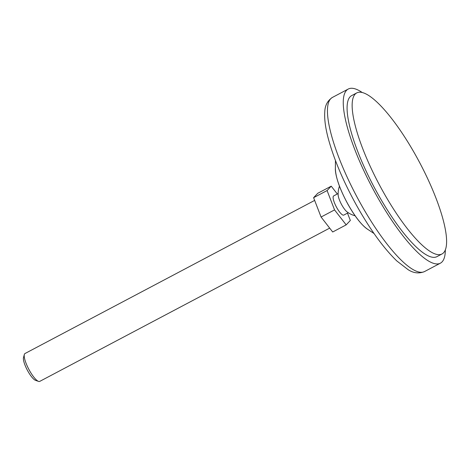 <?xml version="1.0" encoding="UTF-8"?>
<svg xmlns="http://www.w3.org/2000/svg" width="470" height="470" viewBox="0 0 470 470"><rect width="100%" height="100%" fill="white"/><g stroke="black" fill="none" stroke-linecap="round" stroke-linejoin="round"><path stroke-width="0.7" d="M347.495 213.127L350.332 220.477L346.179 224.866L334.552 209.902L327.085 190.556L313.602 197.682L317.749 193.293L331.232 186.167L337.313 193.993M327.085 190.556L331.232 186.167M334.552 209.902L321.075 217.028L313.602 197.682M314.653 200.402L24.998 353.522A15.763 3.977 62.1 0 0 24.334 354.492A15.763 3.977 62.1 0 0 29.487 370.501A15.763 3.977 62.1 0 0 38.558 381.393A15.763 3.977 62.1 0 0 39.733 381.393L329.681 228.114M339.463 186.179A22.654 22.654 0 0 0 338.159 195.044A10.834 2.738 62.1 0 0 341.784 204.932A10.834 2.738 62.1 0 0 347.048 211.864A22.654 22.654 0 0 0 355.109 215.777M346.179 224.866L332.695 231.992L321.075 217.028M338.13 193.564L333.641 195.937A10.834 2.738 62.1 0 0 336.731 207.605A10.834 2.738 62.1 0 0 343.77 215.096L348.258 212.722M24.334 354.492L23.5 357.576A13.342 3.366 62.1 0 0 27.859 371.124A13.342 3.366 62.1 0 0 35.538 380.348L38.558 381.393M362.159 92.461A98.506 24.863 62.1 0 0 348.288 89.03A98.506 24.863 62.1 0 0 376.347 195.121A98.506 24.863 62.1 0 0 440.355 263.2A98.506 24.863 62.1 0 0 445.337 249.799M356.795 92.89L351.736 95.563A91.115 23.001 62.1 0 0 377.692 193.693A91.115 23.001 62.1 0 0 436.906 256.667L441.959 253.994A91.115 23.001 62.1 0 0 419.71 162.691A91.115 23.001 62.1 0 0 356.795 92.89A91.115 23.001 62.1 0 0 382.75 191.02A91.115 23.001 62.1 0 0 441.959 253.994M347.982 204.244A37.682 9.512 62.1 0 0 367.822 229.401C361.765 225.353 355.132 216.97 347.923 204.25C339.634 188.917 335.445 176.838 335.369 168.007A37.682 9.512 62.1 0 0 347.982 204.244M360.537 203.475A98.506 24.863 62.1 0 0 424.545 271.554C419.046 273.81 413.582 273.193 408.166 269.709L396.774 260.909C383.502 248.025 370.06 229.46 356.448 205.208C343.159 181.109 333.741 158.778 328.189 138.215C325.422 127.752 324.282 118.998 324.776 111.96C324.946 105.521 327.514 100.662 332.478 97.39A98.506 24.863 62.1 0 0 360.537 203.475M335.457 160.534L335.369 168.007M367.822 229.401L374.044 233.531M348.288 89.03L332.478 97.39M440.355 263.2L424.545 271.554"/></g></svg>
